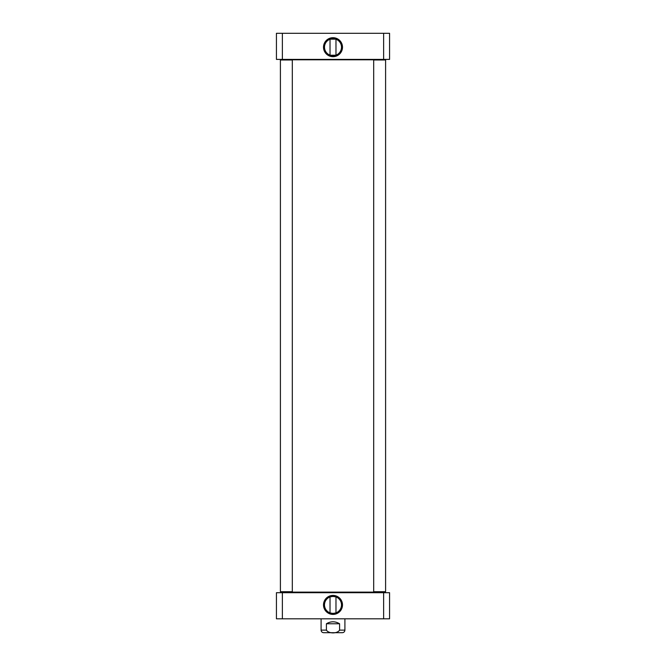 <?xml version="1.0" encoding="UTF-8"?>
<svg xmlns="http://www.w3.org/2000/svg" width="666" height="666" viewBox="0 0 666 666"><rect width="100%" height="100%" fill="white"/><g stroke="black" fill="none" stroke-linecap="round" stroke-linejoin="round"><path stroke-width="1" d="M292.116 59.798L373.884 59.798M374.683 592.116L291.317 592.116M326.415 623.767C330.802 621.145 335.198 621.145 339.585 623.767L339.585 630.119C337.329 633.816 328.671 633.816 326.415 630.119L326.415 623.767L339.585 623.767M340.984 632.7L323.668 632.7C322.103 632.55 321.245 631.684 321.095 630.119L321.095 618.806M323.668 632.7L342.332 632.7C343.897 632.55 344.755 631.684 344.905 630.119L344.905 618.806M335.747 612.961L333 613.411L330.253 612.961M335.98 596.952L335.98 612.878M330.253 596.869L333 596.411L335.747 596.869L333 596.411L330.253 596.869M383.633 618.806L389.568 618.806L389.568 592.707L276.432 592.707L276.432 618.806L383.633 618.806L383.633 592.707M341.5 604.911A8.5 8.5 0 0 1 328.746 612.279A8.5 8.5 0 0 1 328.746 597.552A8.5 8.5 0 0 1 341.5 604.911M342.49 604.911A9.491 9.491 0 0 0 328.255 596.694A9.491 9.491 0 0 0 328.255 613.136A9.491 9.491 0 0 0 342.49 604.911M282.367 592.707L282.367 618.806M385.198 59.599L373.684 59.998L385.597 59.998L385.597 591.716L373.684 591.716L373.684 59.998M373.684 591.716L385.597 591.716M292.316 59.998L280.403 59.998L292.316 59.998L292.316 591.716L280.403 591.716L280.403 59.998M280.403 591.716L292.316 591.716M330.253 39.152L335.747 39.152M330.02 55.153L330.02 39.227M335.747 55.236L330.253 55.236L335.747 55.236M389.568 33.3L276.432 33.3L276.432 59.399L389.568 59.399L389.568 33.3M324.5 47.194A8.5 8.5 0 0 1 337.254 39.835A8.5 8.5 0 0 1 337.254 54.554A8.5 8.5 0 0 1 324.5 47.194M323.51 47.194A9.491 9.491 0 0 0 337.745 55.411A9.491 9.491 0 0 0 337.745 38.969A9.491 9.491 0 0 0 323.51 47.194M383.633 33.3L383.633 59.399M282.367 33.3L282.367 59.399M339.585 630.119L344.905 630.119M321.095 630.119L326.415 630.119M330.02 596.952L330.02 612.878M335.98 55.153L335.98 39.227"/></g></svg>
